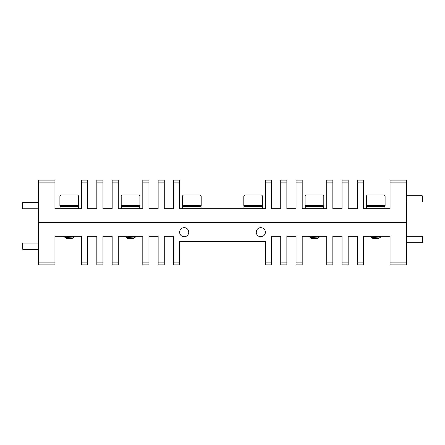 <?xml version="1.0" encoding="UTF-8"?>
<svg xmlns="http://www.w3.org/2000/svg" width="445" height="445" viewBox="0 0 445 445"><rect width="100%" height="100%" fill="white"/><g stroke="black" fill="none" stroke-linecap="round" stroke-linejoin="round"><path stroke-width="0.67" d="M265.359 232.207A4.545 4.545 0 0 0 260.815 227.662A4.545 4.545 0 0 0 256.264 232.207A4.545 4.545 0 0 0 260.815 236.751A4.545 4.545 0 0 0 265.359 232.207M188.736 232.207A4.545 4.545 0 0 0 184.186 227.662A4.545 4.545 0 0 0 179.641 232.207A4.545 4.545 0 0 0 184.186 236.751A4.545 4.545 0 0 0 188.736 232.207M38.598 262.856L54.946 262.856L54.946 264.897L38.598 264.897L38.598 222.294L406.402 222.294L38.598 222.294L38.598 180.103L54.946 180.103L54.946 182.144L38.598 182.144M271.539 262.856L271.539 264.897L265.409 264.897L265.409 262.856L271.539 262.856L271.539 236.295L280.734 236.295L280.734 262.856L286.864 262.856L286.864 236.295L296.059 236.295L296.059 262.856L302.194 262.856L302.194 236.295L326.713 236.295L326.713 262.856L332.843 262.856L332.843 236.295L342.038 236.295L342.038 262.856L348.168 262.856L348.168 236.295L357.363 236.295L357.363 262.856L363.493 262.856L363.493 236.295L390.054 236.295L390.054 262.856L406.402 262.856L406.402 222.806L38.598 222.806L406.402 222.806L406.402 182.144L390.054 182.144L390.054 180.103L406.402 180.103L406.402 182.144M406.402 262.856L406.402 264.897L390.054 264.897L390.054 262.856M265.409 262.856L265.409 241.401L179.591 241.401L179.591 264.897L173.461 264.897L173.461 262.856L179.591 262.856M54.946 262.856L54.946 236.295L81.507 236.295L81.507 262.856L87.637 262.856L87.637 236.295L96.832 236.295L96.832 262.856L102.962 262.856L102.962 236.295L112.157 236.295L112.157 262.856L118.287 262.856L118.287 236.295L142.806 236.295L142.806 262.856L148.941 262.856L148.941 264.897L142.806 264.897L142.806 262.856M158.136 262.856L164.266 262.856L164.266 264.897L158.136 264.897L158.136 236.295L148.941 236.295L148.941 262.856M173.461 262.856L173.461 236.295L164.266 236.295L164.266 262.856M118.287 262.856L118.287 264.897L112.157 264.897L112.157 262.856M348.168 262.856L348.168 264.897L342.038 264.897L342.038 262.856M332.843 262.856L332.843 264.897L326.713 264.897L326.713 262.856M286.864 262.856L286.864 264.897L280.734 264.897L280.734 262.856M102.962 262.856L102.962 264.897L96.832 264.897L96.832 262.856M302.194 262.856L302.194 264.897L296.059 264.897L296.059 262.856M363.493 262.856L363.493 264.897L357.363 264.897L357.363 262.856M87.637 262.856L87.637 264.897L81.507 264.897L81.507 262.856M357.363 180.103L363.493 180.103L363.493 182.144L357.363 182.144L357.363 180.103M342.038 180.103L348.168 180.103L348.168 182.144L342.038 182.144L342.038 180.103M326.713 180.103L332.843 180.103L332.843 182.144L326.713 182.144L326.713 180.103M302.194 182.144L296.059 182.144L296.059 180.103L302.194 180.103L302.194 208.705L326.713 208.705L326.713 182.144M390.054 182.144L390.054 208.705L363.493 208.705L363.493 182.144M332.843 182.144L332.843 208.705L342.038 208.705L342.038 182.144M348.168 182.144L348.168 208.705L357.363 208.705L357.363 182.144M286.864 182.144L280.734 182.144L280.734 180.103L286.864 180.103L286.864 208.705L296.059 208.705L296.059 182.144M271.539 182.144L265.409 182.144L265.409 180.103L271.539 180.103L271.539 208.705L280.734 208.705L280.734 182.144M179.591 182.144L173.461 182.144L173.461 180.103L179.591 180.103L179.591 208.705L265.409 208.705L265.409 182.144M164.266 182.144L158.136 182.144L158.136 180.103L164.266 180.103L164.266 208.705L173.461 208.705L173.461 182.144M148.941 182.144L142.806 182.144L142.806 180.103L148.941 180.103L148.941 208.705L158.136 208.705L158.136 182.144M118.287 182.144L112.157 182.144L112.157 180.103L118.287 180.103L118.287 208.705L142.806 208.705L142.806 182.144M102.962 182.144L96.832 182.144L96.832 180.103L102.962 180.103L102.962 208.705L112.157 208.705L112.157 182.144M87.637 182.144L81.507 182.144L81.507 180.103L87.637 180.103L87.637 208.705L96.832 208.705L96.832 182.144M54.946 182.144L54.946 208.705L81.507 208.705L81.507 182.144M385.103 205.523L385.103 195.95L366.402 195.95L367.336 195.016L384.168 195.016L385.103 195.95L385.103 205.523L384.168 206.458L385.103 205.523L366.402 205.523L367.336 206.458L366.402 205.523L366.402 195.95L366.402 205.523M379.752 236.395L380.753 237.013L378.795 238.387L372.71 238.387L371.692 237.43C371.436 237.001 380.069 236.579 379.813 236.15M378.795 238.387L380.753 237.013L371.692 237.469M371.759 237.674C372.337 237.28 380.08 236.868 379.813 236.473L379.813 236.295M370.029 236.295L370.563 236.295M371.753 237.502L370.029 236.473M366.558 206.458L366.558 208.705L366.558 206.458L384.947 206.458L384.947 208.705M22.89 208.8L22.25 208.16L22.25 203.048L22.89 202.414L22.89 208.8L38.598 208.8M422.11 195.667L422.75 196.306L422.75 201.413L422.11 202.052L422.11 195.667L406.402 195.667M422.11 236.306L422.75 236.946L422.75 242.052L422.11 242.692L422.11 236.306L406.402 236.306M77.664 206.458L78.598 205.523L59.897 205.523L60.832 206.458L59.897 205.523L59.897 195.95L59.897 205.523M60.832 195.016L77.664 195.016L78.598 195.95L59.897 195.95L60.832 195.016L59.897 195.95M78.598 195.95L78.598 205.523L78.598 195.95M73.247 236.395L74.248 237.013L72.29 238.387L66.205 238.387L65.187 237.43C64.931 237.001 73.564 236.579 73.308 236.15M72.29 238.387L74.248 237.013L65.187 237.469M65.254 237.674C65.832 237.28 73.575 236.868 73.308 236.473L73.308 236.434M63.524 236.295L64.058 236.295M65.248 237.502L63.524 236.473M322.864 206.458L323.799 205.523L305.103 205.523L306.038 206.458L305.103 205.523L305.103 195.95L306.038 195.016L322.864 195.016L323.799 195.95L305.103 195.95L306.038 195.016M323.799 195.95L323.799 205.523L323.799 195.95M318.453 236.395L319.454 237.013L317.491 238.387L311.411 238.387L310.387 237.43C310.137 237.001 318.77 236.579 318.514 236.15M319.454 237.013L310.387 237.469M310.454 237.674C311.038 237.28 318.781 236.868 318.514 236.473L318.514 236.295M308.73 236.295L309.258 236.295M310.454 237.502L308.73 236.473M261.565 206.458L262.5 205.523L243.804 205.523L244.739 206.458M243.804 195.95L244.739 195.016L261.565 195.016L262.5 195.95L243.804 195.95L243.804 205.523M262.5 195.95L262.5 205.523M200.261 206.458L201.196 205.523L182.5 205.523L183.435 206.458L182.5 205.523L182.5 195.95L182.5 205.523M183.435 195.016L200.261 195.016L201.196 195.95L182.5 195.95L183.435 195.016M201.196 195.95L201.196 205.523M138.962 195.016L139.897 195.95L121.201 195.95L122.136 195.016L138.962 195.016L139.897 195.95L139.897 205.523L138.962 206.458L139.897 205.523L121.201 205.523L122.136 206.458M121.201 195.95L121.201 205.523L121.201 195.95M134.546 236.395L135.553 237.013L133.589 238.387L127.509 238.387L126.486 237.43C126.23 237.001 134.863 236.579 134.613 236.15M133.589 238.387L135.553 237.013L126.486 237.469M126.552 237.674C127.137 237.28 134.874 236.868 134.613 236.473L134.613 236.434M126.547 237.502L124.85 236.512L125.357 236.295M139.897 195.95L139.897 205.523M60.053 206.458L60.053 208.705L60.053 206.458L78.442 206.458L78.442 208.705L78.442 206.458M305.259 208.705L305.259 206.458L323.649 206.458L323.649 208.705M243.955 208.705L243.955 206.458L262.344 206.458L262.344 208.705M182.656 208.705L182.656 206.458L201.045 206.458L201.045 208.705M121.352 208.705L121.352 206.458L139.741 206.458L139.741 208.705M22.89 249.434L22.25 248.794L22.25 243.688L22.89 243.048L22.89 249.434L38.598 249.434M38.598 202.414L22.89 202.414M422.11 202.052L406.402 202.052M422.11 242.692L406.402 242.692M38.598 243.048L22.89 243.048"/></g></svg>
